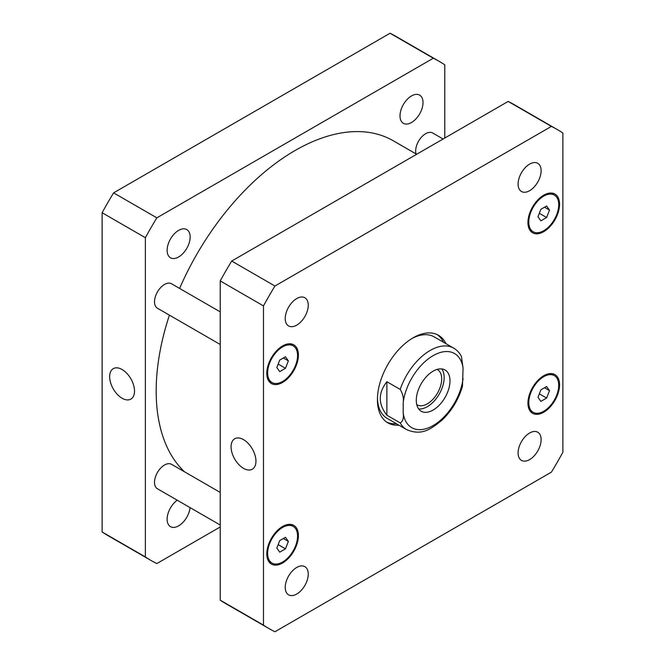 <?xml version="1.0" encoding="UTF-8"?>
<svg xmlns="http://www.w3.org/2000/svg" width="665" height="665" viewBox="0 0 665 665"><rect width="100%" height="100%" fill="white"/><g stroke="black" fill="none" stroke-linecap="round" stroke-linejoin="round"><path stroke-width="1" d="M122.086 398.235A17.581 10.15 60 0 1 110.598 382.741A17.581 10.15 60 0 1 113.291 368.651A17.581 10.15 60 0 1 130.872 378.801A17.581 10.15 60 0 1 130.872 399.108A17.581 10.15 60 0 1 122.086 398.235M243.506 468.343A17.581 10.15 60 0 1 232.019 452.848A17.581 10.15 60 0 1 234.72 438.759A17.581 10.15 60 0 1 252.301 448.908A17.581 10.15 60 0 1 252.301 469.216A17.581 10.15 60 0 1 243.506 468.343M418.676 408.925A23.815 13.749 120 0 0 439.224 394.112A23.815 13.749 120 0 0 441.768 368.917M416.764 404.619A20.341 11.746 120 0 0 417.146 404.852A20.341 11.746 120 0 0 432.815 399.407A20.341 11.746 120 0 0 441.693 378.934A20.341 11.746 120 0 0 437.487 369.624A20.341 11.746 120 0 0 437.088 369.416M416.29 400.322A23.815 13.749 -60 0 1 426.689 376.357A23.815 13.749 -60 0 1 445.043 369.973A23.815 13.749 -60 0 1 445.043 397.479A23.815 13.749 -60 0 1 421.228 411.228A23.815 13.749 -60 0 1 416.29 400.322M386.889 415.218C378.086 404.054 378.086 392.89 386.889 381.735L400.197 389.416C402.849 393.813 403.846 398.244 403.198 402.716L403.198 413.056C403.846 418.285 402.849 421.568 400.197 422.907L386.889 415.218L386.889 381.735M400.197 422.907A47.049 27.165 120 0 0 406.614 429.615C421.934 436.09 430.82 429.183 442.208 419.981C451.851 410.629 458.592 399.416 462.449 386.332L463.073 368.144L461.402 356.432C459.548 352.832 456.963 350.064 453.663 348.128A47.049 27.165 120 0 0 400.197 389.416M396.431 423.738A50.573 29.202 -60 0 1 386.673 422.1M437.188 334.611A50.573 29.202 -60 0 1 443.48 342.251M398.934 425.176A50.573 29.202 -60 0 1 387.886 422.874A50.573 29.202 -60 0 1 387.886 364.478A50.573 29.202 -60 0 1 438.459 335.276A50.573 29.202 -60 0 1 445.974 343.689M406.614 429.615L387.155 418.385A47.049 27.165 -60 0 1 377.437 398.244M411.901 338.543A47.049 27.165 -60 0 1 434.203 336.889L453.663 348.128M416.049 153.931A14.115 8.146 -60 0 1 415.667 150.997A14.115 8.146 -60 0 1 421.826 136.791A14.115 8.146 -60 0 1 432.707 133.008L443.089 139.002M220.223 525.026L157.439 488.775A14.115 8.146 -60 0 1 154.521 482.316A14.115 8.146 -60 0 1 160.681 468.11A14.115 8.146 -60 0 1 171.553 464.328L220.223 492.424M220.223 344.478L157.439 308.228A14.115 8.146 -60 0 1 154.521 301.769A14.115 8.146 -60 0 1 160.681 287.563A14.115 8.146 -60 0 1 171.553 283.78L220.223 311.877M285.227 318.493A16.276 9.393 -60 0 1 292.334 302.118A16.276 9.393 -60 0 1 304.878 297.762A16.276 9.393 -60 0 1 304.878 316.548A16.276 9.393 -60 0 1 288.602 325.941A16.276 9.393 -60 0 1 285.227 318.493M518.101 184.047A16.276 9.393 -60 0 1 525.209 167.671A16.276 9.393 -60 0 1 537.744 163.307A16.276 9.393 -60 0 1 537.744 182.102A16.276 9.393 -60 0 1 521.476 191.495A16.276 9.393 -60 0 1 518.101 184.047M518.101 452.948A16.276 9.393 -60 0 1 525.209 436.573A16.276 9.393 -60 0 1 537.744 432.208A16.276 9.393 -60 0 1 537.744 451.003A16.276 9.393 -60 0 1 521.476 460.396A16.276 9.393 -60 0 1 518.101 452.948M285.227 587.394A16.276 9.393 -60 0 1 292.334 571.019A16.276 9.393 -60 0 1 304.878 566.655A16.276 9.393 -60 0 1 304.878 585.449A16.276 9.393 -60 0 1 288.602 594.843A16.276 9.393 -60 0 1 285.227 587.394M549.514 390.638L546.63 398.061L540.869 401.386L537.985 397.288L540.869 389.865L546.63 386.54L549.514 390.638L544.519 387.753M546.63 398.061L539.323 393.846M288.361 541.41L285.476 548.833L279.716 552.166L276.84 548.068L279.716 540.637L285.476 537.312L288.361 541.41L283.373 538.534M285.476 548.833L278.17 544.618M288.361 360.862L285.476 368.285L279.716 371.619L276.84 367.521L279.716 360.089L285.476 356.764L288.361 360.862L283.373 357.986M285.476 368.285L278.17 364.071M549.514 210.09L546.63 217.513L540.869 220.838L537.985 216.74L540.869 209.317L546.63 205.992L549.514 210.09L544.519 207.206M546.63 217.513L539.323 213.299M528.783 402.608A21.172 12.219 120 0 0 533.164 412.3A21.172 12.219 120 0 0 554.336 400.072A21.172 12.219 120 0 0 554.336 375.625A21.172 12.219 120 0 0 538.018 381.303A21.172 12.219 120 0 0 528.783 402.608M527.944 403.09A22.344 12.901 -60 0 1 537.702 380.596A22.344 12.901 -60 0 1 554.926 374.611A22.344 12.901 -60 0 1 554.926 400.413A22.344 12.901 -60 0 1 532.574 413.314A22.344 12.901 -60 0 1 527.944 403.09M267.629 553.38A21.172 12.219 120 0 0 272.01 563.072A21.172 12.219 120 0 0 293.182 550.853A21.172 12.219 120 0 0 293.182 526.406A21.172 12.219 120 0 0 276.873 532.075A21.172 12.219 120 0 0 267.629 553.38M266.798 553.862A22.344 12.901 -60 0 1 276.549 531.368A22.344 12.901 -60 0 1 293.772 525.383A22.344 12.901 -60 0 1 293.772 551.185A22.344 12.901 -60 0 1 271.428 564.095A22.344 12.901 -60 0 1 266.798 553.862M267.629 372.832A21.172 12.219 120 0 0 272.01 382.525A21.172 12.219 120 0 0 293.182 370.305A21.172 12.219 120 0 0 293.182 345.858A21.172 12.219 120 0 0 276.873 351.527A21.172 12.219 120 0 0 267.629 372.832M266.798 373.314A22.344 12.901 -60 0 1 276.549 350.821A22.344 12.901 -60 0 1 293.772 344.836A22.344 12.901 -60 0 1 293.772 370.638A22.344 12.901 -60 0 1 271.428 383.547A22.344 12.901 -60 0 1 266.798 373.314M528.783 222.06A21.172 12.219 120 0 0 533.164 231.753A21.172 12.219 120 0 0 554.336 219.525A21.172 12.219 120 0 0 554.336 195.078A21.172 12.219 120 0 0 538.018 200.755A21.172 12.219 120 0 0 528.783 222.06M527.944 222.542A22.344 12.901 -60 0 1 537.702 200.049A22.344 12.901 -60 0 1 554.926 194.064A22.344 12.901 -60 0 1 554.926 219.866A22.344 12.901 -60 0 1 532.574 232.767A22.344 12.901 -60 0 1 527.944 222.542M562.881 133.025A288.169 166.375 120 0 0 557.253 129.517A288.169 166.375 120 0 0 551.41 126.4L274.944 286.017A288.169 166.375 120 0 0 263.473 305.892L263.473 625.125A288.169 166.375 120 0 0 269.092 628.633A288.169 166.375 120 0 0 274.944 631.75L551.41 472.133A288.169 166.375 120 0 0 562.881 452.267L562.881 133.025M269.092 628.633L225.842 603.67A288.169 166.375 -60 0 1 220.223 600.154L220.223 280.921A288.169 166.375 -60 0 1 231.694 261.054L508.16 101.437A288.169 166.375 -60 0 1 514.012 104.546L557.253 129.517M508.16 101.437L551.41 126.4M231.694 261.054L274.944 286.017M220.223 280.921L263.473 305.892M220.223 600.154L263.473 625.125M190.14 237.023A16.276 9.393 -60 0 1 183.041 253.398A16.276 9.393 -60 0 1 170.498 257.762A16.276 9.393 -60 0 1 167.131 250.306A16.276 9.393 -60 0 1 174.23 233.93A16.276 9.393 -60 0 1 186.774 229.575A16.276 9.393 -60 0 1 190.14 237.023M190.057 507.603A16.276 9.393 -60 0 1 182.376 522.973A16.276 9.393 -60 0 1 170.498 526.663A16.276 9.393 -60 0 1 167.131 519.207A16.276 9.393 -60 0 1 177.222 500.196M423.015 102.576A16.276 9.393 -60 0 1 415.916 118.952A16.276 9.393 -60 0 1 403.372 123.308A16.276 9.393 -60 0 1 400.006 115.86A16.276 9.393 -60 0 1 407.105 99.484A16.276 9.393 -60 0 1 419.648 95.128A16.276 9.393 -60 0 1 423.015 102.576M439.158 61.33L395.908 36.367A288.169 166.375 120 0 0 390.056 33.25L113.59 192.867A288.169 166.375 120 0 0 102.119 212.733L102.119 531.975A288.169 166.375 120 0 0 107.747 535.483L150.988 560.454A288.169 166.375 -60 0 1 145.369 556.946L145.369 237.704A288.169 166.375 -60 0 1 156.84 217.837L433.306 58.221A288.169 166.375 -60 0 1 439.158 61.33A288.169 166.375 -60 0 1 444.777 64.846L444.777 138.029M220.223 526.971L156.84 563.563A288.169 166.375 -60 0 1 150.988 560.454M416.647 154.272L393.281 140.781A196.424 113.407 120 0 0 179.608 288.427M169.409 315.135A196.424 113.407 120 0 0 184.546 471.834M433.306 58.221L390.056 33.25M156.84 217.837L113.59 192.867M145.369 237.704L102.119 212.733M145.369 556.946L102.119 531.975M403.198 413.056A42.809 24.721 120 0 0 433.131 425.558A42.809 24.721 120 0 0 463.073 378.485M463.073 368.144A42.809 24.721 120 0 0 433.131 355.642A42.809 24.721 120 0 0 403.198 402.716M529.589 410.23L533.164 412.3M550.761 373.564L554.336 375.625M268.436 561.011L272.01 563.072M289.608 524.336L293.182 526.406M268.436 380.463L272.01 382.525M289.608 343.788L293.182 345.858M529.589 229.683L533.164 231.753M550.761 193.016L554.336 195.078"/></g></svg>

